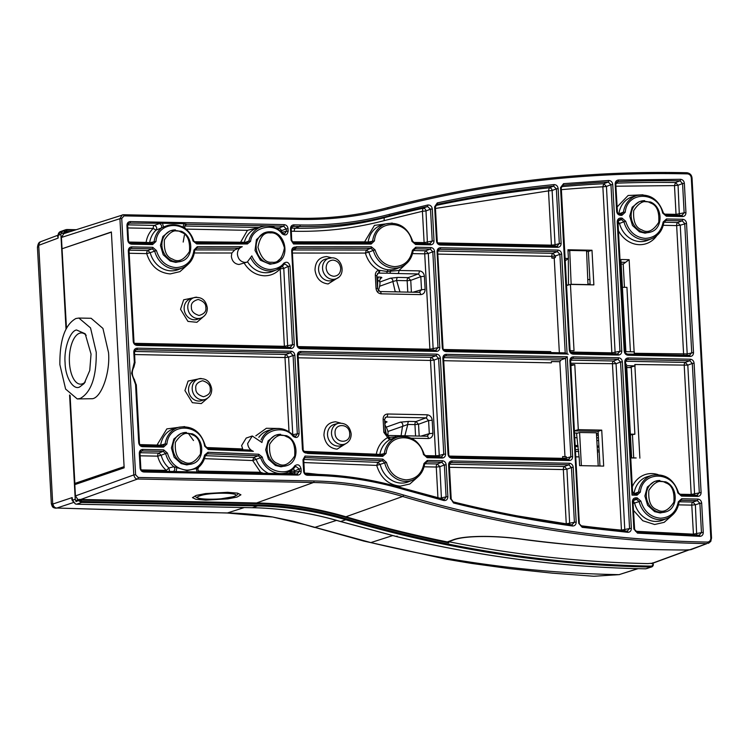 <?xml version="1.0" encoding="UTF-8"?>
<svg xmlns="http://www.w3.org/2000/svg" width="749" height="749" viewBox="0 0 749 749"><rect width="100%" height="100%" fill="white"/><g stroke="black" fill="none" stroke-linecap="round" stroke-linejoin="round"><path stroke-width="1.12" d="M566.544 284.966L568.36 285.013M599.116 450.196L597.356 450.149M578.556 449.625L575.457 449.54M599.209 451.909L597.449 451.881M578.762 451.507L575.56 451.441M622.4 287.27L626.932 287.354L630.415 351.768M574.811 437.603L576.917 437.753M626.744 367.516L631.276 367.6L634.88 434.223L630.358 434.139M598.208 433.493L596.457 433.456M577.769 433.091L574.558 433.025M630.396 434.916L634.88 434.223M596.541 435.047L598.292 434.991M590.109 284.021A7.144 1.03 176.9 0 0 588.368 284.096M589.866 279.527L588.124 279.592M596.55 435.206L598.301 435.122M596.691 437.865L598.442 437.791M598.582 440.478L596.841 440.59M447.293 541.93L453.22 539.795C464.792 535.357 495.538 535.498 520.424 538.934C575.466 546.302 630.527 549.972 685.616 549.963L690.859 549.682L706.906 543.605A1367.711 1203.718 -108.8 0 1 703.451 543.549A1367.711 1203.718 -108.8 0 1 402.672 496.475L345.916 516.773M687.488 173.88C689.689 174.161 690.952 175.519 691.299 177.944L710.81 538.147C710.735 540.563 709.603 541.873 707.431 542.07L703.976 542.014C603.029 539.935 502.869 524.263 403.496 494.986C373.901 486.26 344.063 481.588 313.981 480.97L138.162 477.459L135.606 474.754L121.731 218.502L123.997 215.89L299.815 219.401C329.888 219.981 359.286 216.489 388.01 208.934C485.53 183.262 585.362 171.577 687.488 173.88A1.348 0.609 -88.7 0 0 686.917 172.738A1.348 0.609 -88.7 0 0 686.814 172.747A1367.711 1203.718 -108.8 0 0 387.074 207.829M599.968 466.028L598.095 431.358L574.446 430.89M579.061 456.918L576.552 433.502L579.586 432.473L581.383 465.653M631.641 457.873L636.173 457.957L631.641 457.808M625.892 351.749L620.902 259.51L629.132 259.678L625.574 262.319L621.043 262.234M590.156 284.807L588.349 251.477L586.598 251.439M568.51 284.976L568.313 258.536M575.85 456.768L579.155 456.918L575.85 456.853M565.102 258.396L568.407 258.461L565.233 260.821M570.129 350.635L574.034 350.719L570.438 284.414L566.572 285.528M621.146 264.051L623.205 264.088L625.574 262.319M636.173 457.957L631.65 457.967L626.651 365.727M579.155 456.918L579.632 465.625L603.675 466.103L601.728 430.123L598.095 431.358M598.217 465.99L596.419 432.8L579.586 432.473M574.436 430.769L578.303 429.654L574.792 364.688L570.916 365.681M570.438 284.414L593.863 284.882L591.991 250.241L588.349 251.477M568.407 258.461L567.939 249.763L591.991 250.241M568.004 251.037L569.727 250.447L571.159 284.433M587.993 284.77L586.561 250.784L569.727 250.447M574.792 364.688L570.86 364.613M601.728 430.123L578.303 429.654M626.07 351.684L634.309 351.852L634.206 353.294L687.198 353.921L686.927 355.269M634.131 351.843L629.132 259.678M618.065 223.857L619.498 223.436A23.079 20.307 71.2 0 0 640.526 241.618A23.079 20.307 71.2 0 0 647.651 240.317L651.855 238.622A22.826 20.092 -108.8 0 1 644.805 239.905A22.826 20.092 -108.8 0 1 623.954 221.751L619.498 223.436L618 221.554M623.205 264.088L624.46 287.307M632.456 434.963L633.691 457.845M639.88 458.135L634.89 365.896L629.338 367.562M634.89 365.896L626.829 365.671M571.562 284.292L588.396 284.629M621.483 530.638L621.455 530.114A1357.778 1194.983 -108.8 0 1 580.662 525.723M570.785 363.237L616.053 363.714L624.844 530.947M615.172 353.837L606.447 186.445L602.861 186.801L603.75 183.73L608.254 182.016L610.95 184.722L612.738 184.544C612.354 181.998 611.006 180.64 608.694 180.481A1.348 0.618 87.2 0 1 608.254 182.016A1360.727 1197.576 -108.8 0 0 563.164 185.2A1.348 0.627 -95.2 0 0 563.566 183.664L560.533 187.578L561.151 187.802M663.268 225.318L676.647 225.589A2.696 1.217 91.1 0 1 677.686 222.519L680.232 225.234L686.524 223.352C686.178 220.927 684.904 219.569 682.704 219.288A1.348 0.609 91.1 0 1 682.18 220.824L684.726 223.53L691.73 352.713L689.464 355.335A1.348 0.609 91.1 0 1 689.548 355.326A1.348 0.609 91.1 0 1 690.129 356.468C692.31 356.271 693.434 354.96 693.518 352.536L687.198 353.921L680.232 225.234L676.647 225.589L683.612 354.277A2.696 1.217 91.1 0 0 683.743 355.204M663.137 222.041L663.736 222.547L665.964 220.496A1.348 0.609 -88.9 0 0 666.488 218.961L663.137 222.041C660.983 232.405 655.047 237.845 645.329 238.379C635.526 237.461 628.982 231.769 625.705 221.292L622.016 218.081L620.621 218.053C618.449 218.24 617.316 219.551 617.232 221.976L624.226 351.159C624.572 353.594 625.846 354.942 628.055 355.223A1.348 0.609 -88.9 0 0 627.475 354.08A1.348 0.609 -88.9 0 0 627.39 354.099M635.068 365.84L634.815 364.51L687.807 365.147L694.641 495.22M711.41 538.381L708.404 543.362L710.81 541.368L711.41 538.381M562.05 185.658L563.164 185.2L561.273 187.709L570.073 350.195L569.334 350.064C569.68 352.498 570.953 353.846 573.154 354.127A1.348 0.609 -88.9 0 0 572.582 352.985A1.348 0.609 -88.9 0 0 572.498 353.004M634.01 493.788L638.588 492.009L636.332 494.068A1.348 0.609 91.1 0 1 636.435 494.059A1.348 0.609 91.1 0 1 637.015 495.201L640.367 492.112C642.268 470.391 673.557 471.018 677.808 492.861L681.506 496.081A1.348 0.609 -88.9 0 0 680.925 494.939A1.348 0.609 -88.9 0 0 680.822 494.958L697.029 495.286A1.348 0.609 91.1 0 1 697.122 495.267A1.348 0.609 91.1 0 1 697.703 496.409C699.884 496.213 701.017 494.911 701.101 492.486L694.098 363.265C693.752 360.831 692.479 359.483 690.278 359.202A1.348 0.609 91.1 0 1 689.763 360.728L692.31 363.443L694.098 363.265M579.323 523.495L570.654 360.924L571.927 358.556L572.788 358.397A1.348 0.609 -88.9 0 0 573.303 356.861C571.131 357.058 569.998 358.368 569.914 360.784L570.523 361.018M627.334 531.191L627.259 531.172A1.348 0.599 95.1 0 1 627.746 532.305C630.049 532.239 631.257 530.929 631.36 528.391L629.572 528.569L627.156 531.181A1.348 0.599 95.1 0 1 627.259 531.172L581.748 526.182L578.715 523.27L582.179 527.315A1.348 0.59 -82.6 0 0 581.748 526.182A1.348 0.59 -82.6 0 0 581.636 526.191M571.262 359.043L572.788 358.397L618 359.295L620.546 362.01L622.344 361.833C621.998 359.398 620.724 358.05 618.515 357.769A1.348 0.609 91.1 0 1 618 359.295L613.497 360.999A2.696 1.217 -88.9 0 0 612.467 364.07L621.455 530.114L629.572 528.569L620.546 362.01L616.053 363.714L613.497 360.999L570.71 360.147M569.942 350.289L570.073 350.195C569.811 351.328 570.644 352.255 572.582 352.985L617.794 353.893A1.348 0.609 91.1 0 1 618.374 355.035C620.546 354.839 621.679 353.528 621.764 351.112L619.966 351.281L617.71 353.903A1.348 0.609 91.1 0 1 617.794 353.893L617.859 353.903M624.844 351.384L624.966 351.29C624.722 352.442 625.555 353.378 627.475 354.08L689.614 355.335M663.736 222.547A22.826 20.092 -108.8 0 1 651.855 238.622C658.53 235.663 662.537 230.271 663.867 222.434L665.964 220.496L682.18 220.824L677.686 222.519L663.895 222.247M618.168 220.88L621.492 219.607L623.954 221.751L625.705 221.292M617.85 222.2L617.232 221.976M618.58 220.225L620.106 219.579L619.245 219.747L617.972 222.107L624.966 351.29L624.226 351.159M625.612 361.243L685.26 362.432L687.807 365.147L692.31 363.443L699.304 492.664L697.029 495.286M678.379 492.805L680.925 494.939L697.207 495.276M632.559 492.121A2.696 2.416 73.4 0 0 634.965 494.04L632.568 491.681L625.546 362.02L626.819 359.651L627.681 359.492A1.348 0.609 -88.9 0 0 628.196 357.956C626.024 358.153 624.891 359.464 624.806 361.879L625.424 362.104M636.332 494.068L632.025 495.098L632.568 491.681M635.002 494.031L636.51 494.068M78.149 483.479L74.863 483.414L70.097 395.5M66.455 328.137L62.045 248.762L111.395 232.153M618.833 213.858L623.44 212.164L625.218 212.267C627.138 190.574 658.371 191.201 662.64 213.016L666.338 216.227L682.554 216.555A1.348 0.609 -88.9 0 0 681.974 215.412A1.348 0.609 -88.9 0 0 681.89 215.422L665.842 215.103M453.136 501.896A1.348 0.562 104 0 1 453.267 501.886A1.348 0.562 104 0 1 453.548 502.991C492.982 512.793 532.605 520.461 572.405 525.995A1.348 0.59 -82.1 0 0 571.983 524.871A1.348 0.59 -82.1 0 0 571.871 524.88A1360.727 1197.576 -108.8 0 1 453.379 501.952M553.951 184.591C514.638 188.551 475.746 194.656 437.294 202.904L434.635 206.761L436.489 240.925C436.836 243.359 438.109 244.717 440.309 244.998L557.733 247.339C559.915 247.142 561.038 245.841 561.123 243.416L558.155 188.645C557.743 186.014 556.338 184.657 553.951 184.591A1.348 0.627 -95.8 0 1 553.558 186.117L556.348 188.832L558.155 188.645M166.905 444.045C168.89 421.64 201.444 423.4 204.617 446.086L208.306 449.54L253.349 451.31C249.979 449.971 248.088 447.378 247.666 443.502L252.282 435.993L261.935 442.5C264.238 429.327 285.135 425.011 293.074 436.311C296.361 438.483 298.374 437.594 299.113 433.652L294.872 355.298C294.526 352.873 293.252 351.515 291.052 351.234L137.189 348.163C135.017 348.36 133.884 349.661 133.799 352.086L134.352 362.17L131.59 373.292L135.56 384.555L138.705 442.631C139.052 445.065 140.325 446.413 142.525 446.694L163.554 447.116L166.905 444.045L165.126 443.932L162.889 445.983A1.348 0.609 91.1 0 1 162.973 445.973A1.348 0.609 91.1 0 1 163.554 447.116M283.702 263.32C281.062 266.916 276.596 268.975 270.305 269.49C261.616 269.284 254.454 262.712 251.833 255.868L247.245 262.094L245.073 262.431C240.663 261.869 238.116 259.154 237.424 254.295C237.424 250.438 239.034 247.9 242.264 246.702L197.315 246.674L194 249.997C192.278 261.092 186.286 266.962 176.043 267.608C166.241 266.7 159.706 260.998 156.429 250.531L152.73 247.31L131.712 246.898C129.53 247.086 128.397 248.396 128.322 250.821L133.219 341.366C133.565 343.791 134.839 345.149 137.048 345.429L290.902 348.5C293.084 348.304 294.207 347.002 294.291 344.577L290.05 266.223C288.88 262.244 286.764 261.27 283.702 263.32A1.348 0.562 -140.1 0 1 284.133 264.388L284.798 263.873L288.262 266.401L290.05 266.223M242.264 246.702L234.727 249.941L231.853 253.003L231.366 256.355C232.05 261.223 234.606 263.929 239.006 264.491L247.245 262.094M292.644 249.838L295.78 248.593L296.276 246.739L371.345 246.777A1.348 0.618 -90 0 1 370.849 248.312L373.339 250.409L375.08 249.932L371.345 246.777M412.418 250.316L413.017 250.821L415.255 248.771A1.348 0.609 -88.9 0 0 415.77 247.236L412.418 250.316C410.265 260.68 404.329 266.12 394.611 266.644C384.958 265.773 378.451 260.203 375.08 249.932M393.525 438.174L390.079 439.569A23.079 20.307 71.2 0 0 379.846 454.474L386.1 453.379C388.347 431.958 419.243 432.866 423.475 454.484L427.164 457.705L442.182 458.004C444.354 457.808 445.486 456.497 445.571 454.081L440.375 358.2C440.028 355.775 438.755 354.417 436.555 354.137A1.348 0.609 91.1 0 1 436.03 355.672L438.586 358.378L440.375 358.2M424.037 454.428L424.177 454.362C419.44 440.777 410.714 434.963 397.991 436.929A22.826 20.092 71.2 0 0 384.321 453.248L382.056 455.252A1.348 0.609 92.2 0 1 382.14 455.242A1.348 0.609 92.2 0 1 382.692 456.384L307.474 453.435L306.79 451.975L305.704 451.928M412.493 241.225L412.624 241.169C407.896 227.574 399.17 221.77 386.447 223.736L382.084 224.953A23.079 20.307 71.2 0 0 368.18 242.049L374.453 240.906C376.035 218.951 407.615 219.279 411.922 241.29L415.62 244.502L430.628 244.801C432.81 244.614 433.943 243.303 434.017 240.878L432.295 208.999C431.798 206.162 430.263 204.823 427.707 205.011A1.348 0.637 77.4 0 1 427.445 206.518L430.506 209.177L432.295 208.999M427.707 205.011L389.237 214.392C360.213 222.032 330.506 225.552 300.115 224.962L293.88 224.84C291.698 225.037 290.565 226.338 290.49 228.763L291.108 240.26L293.542 243.996L371.158 244.043L374.453 240.906M258.77 454.25A1.348 0.609 -87.8 0 1 258.236 455.785L253.799 457.48L205.189 455.673L207.436 453.791L258.236 455.785L260.577 457.658A22.826 20.092 71.2 0 0 280.753 473.565A22.826 20.092 71.2 0 0 287.803 472.282A22.826 20.092 71.2 0 0 294.994 467.002A1.348 0.562 -140.1 0 0 295.106 466.927A1.348 0.562 -140.1 0 0 294.675 465.85C287.813 477.216 265.23 471.28 262.29 457.068L258.77 454.25L207.979 452.256L204.599 455.092C202.08 464.708 196.219 469.735 187.016 470.147C177.213 469.23 170.669 463.537 167.392 453.07L163.703 449.849L142.675 449.428C140.503 449.625 139.37 450.935 139.286 453.36L140.082 467.947C140.419 470.381 141.701 471.739 143.902 472.01L297.756 475.081A1.348 0.609 -88.9 0 0 297.184 473.939A1.348 0.609 -88.9 0 0 297.1 473.958L200.367 472.01L297.241 473.948M149.435 243.388L149.669 242.629L155.942 241.506C157.796 220.515 187.709 220.075 193.008 240.963L196.697 243.94L247.385 243.968L250.597 241.29C252.029 227.359 273.919 221.938 282.101 233.772L282.326 233.07A22.826 20.092 71.2 0 0 262.141 226.573A22.826 20.092 71.2 0 0 248.846 241.056L246.702 242.845A1.348 0.618 90 0 1 246.777 242.826A1.348 0.618 90 0 1 247.385 243.968M306.781 474.145A1.348 0.609 91.1 0 1 306.856 474.136A1.348 0.609 91.1 0 1 307.436 475.278L313.681 475.4C344.072 476.027 374.228 480.746 404.142 489.565L443.717 500.501A1.348 0.552 -75.5 0 0 443.445 499.405A1.348 0.552 -75.5 0 0 443.305 499.405A1360.727 1197.576 -108.8 0 1 404.039 488.554M305.03 456.066L304.768 457.602L382.262 460.654L384.696 462.835A22.826 20.092 71.2 0 0 405.64 481.382A22.826 20.092 71.2 0 0 412.68 480.09C419.356 477.132 423.363 471.739 424.692 463.912L426.799 461.964L424.561 464.015L423.962 463.509C421.818 473.874 415.882 479.323 406.155 479.847C396.202 478.892 389.63 473.078 386.447 462.405L382.805 459.118L305.03 456.066L302.989 459.717L303.617 471.215C303.963 473.64 305.236 474.997 307.436 475.278M633.439 500.426L636.622 499.405L639.103 501.549A22.826 20.092 71.2 0 0 659.963 519.731A22.826 20.092 71.2 0 0 667.003 518.448C673.697 515.481 677.695 510.069 679.025 502.233L681.113 500.285A1.348 0.609 -88.9 0 0 681.646 498.75L678.294 501.83C676.15 512.213 670.215 517.671 660.478 518.196C650.666 517.278 644.121 511.576 640.854 501.09L637.156 497.86L635.779 497.832C633.598 498.029 632.474 499.34 632.39 501.764L633.869 529.075L637.493 533.129L699.856 536.359C702.047 536.172 703.18 534.861 703.264 532.436L701.673 503.141C701.326 500.716 700.053 499.358 697.853 499.077A1.348 0.609 91.1 0 1 697.319 500.613L699.884 503.319L701.673 503.141M275.801 263.105C291.174 258.864 285.8 231.123 269.827 231.778L263.938 232.948L256.43 239.624L255.025 250.447L260.427 260.231L270.024 264.266L275.801 263.105A16.178 14.24 -108.8 0 1 271.456 263.77A16.178 14.24 -108.8 0 1 256.467 249.96A16.178 14.24 -108.8 0 1 265.38 232.462A16.178 14.24 -108.8 0 1 269.724 231.797M275.08 263.33L281.437 257.74M286.773 465.644C299.291 462.17 298.926 440.655 286.464 435.656L276.353 435L274.911 435.487L268.123 440.88L265.67 449.849L268.423 459.165L275.398 465.466L280.987 466.796L286.773 465.644A16.178 14.24 -108.8 0 1 282.429 466.309A16.178 14.24 -108.8 0 1 276.83 464.979A16.178 14.24 -108.8 0 1 267.112 449.363A16.178 14.24 -108.8 0 1 276.353 435A16.178 14.24 -108.8 0 1 280.697 434.326M192.512 463.762C205.029 460.289 204.674 438.774 192.203 433.783L182.091 433.119L180.649 433.605L173.871 438.998L171.409 447.968L174.161 457.283L181.136 463.584L186.726 464.914L192.512 463.762A16.178 14.24 -108.8 0 1 188.168 464.427A16.178 14.24 -108.8 0 1 182.578 463.097A16.178 14.24 -108.8 0 1 172.85 447.481A16.178 14.24 -108.8 0 1 182.091 433.119A16.178 14.24 -108.8 0 1 186.435 432.445M181.548 261.223C194.057 257.75 193.701 236.235 181.239 231.244L171.118 230.58L169.686 231.067L162.898 236.459L160.445 245.429L163.198 254.744L170.163 261.055L175.762 262.384L181.548 261.223A16.178 14.24 -108.8 0 1 177.195 261.888A16.178 14.24 -108.8 0 1 171.605 260.558A16.178 14.24 -108.8 0 1 161.878 244.942A16.178 14.24 -108.8 0 1 171.118 230.58A16.178 14.24 -108.8 0 1 175.463 229.915M665.983 511.801C678.5 508.337 678.135 486.822 665.674 481.822L655.553 481.167L654.12 481.654L647.333 487.047L644.88 496.016L647.632 505.332L654.607 511.633L660.197 512.962L665.983 511.801A16.178 14.24 -108.8 0 1 661.639 512.475A16.178 14.24 -108.8 0 1 656.04 511.146A16.178 14.24 -108.8 0 1 646.312 495.529A16.178 14.24 -108.8 0 1 655.553 481.167A16.178 14.24 -108.8 0 1 659.906 480.493M650.825 231.984C663.342 228.511 662.987 207.005 650.516 202.005L640.404 201.341L638.963 201.837L632.184 207.22L629.722 216.189L632.474 225.505L639.449 231.816L645.039 233.145L650.825 231.984A16.178 14.24 -108.8 0 1 646.481 232.658A16.178 14.24 -108.8 0 1 640.891 231.329A16.178 14.24 -108.8 0 1 631.164 215.703A16.178 14.24 -108.8 0 1 640.404 201.341A16.178 14.24 -108.8 0 1 644.749 200.676M284.03 264.463A1.348 0.562 -140.1 0 0 284.133 264.388L276.83 269.743A22.826 20.092 71.2 0 0 284.03 264.463M128.931 251.046L130.326 248.593L131.187 248.425L152.216 248.846L154.678 250.99A22.826 20.092 71.2 0 0 175.528 269.144A22.826 20.092 71.2 0 0 182.569 267.861C189.694 264.65 193.748 258.798 194.731 250.316L196.818 248.209L194.609 250.419L194 249.997M139.904 453.585L141.299 451.132L142.16 450.964L163.179 451.385L165.641 453.529L161.185 455.214A23.079 20.307 71.2 0 0 168.909 467.975L173.796 466.73L186.997 470.615L196.65 468.481L198.663 467.264C202.09 464.24 204.308 460.345 205.32 455.561L204.599 455.092M279.742 268.245L280.192 268.807C275.988 273.46 270.754 275.791 264.472 275.801C255.746 275.304 248.846 270.866 243.781 262.487M406.117 263.882L398.908 270.473L387.242 271.484A2.696 1.189 95.8 0 1 388.282 269.799L391.334 269.855A23.079 20.307 71.2 0 0 396.933 268.591L401.136 266.897C407.812 263.938 411.819 258.545 413.148 250.709L415.255 248.771L430.263 249.071A1.348 0.609 -88.9 0 0 430.778 247.535L415.77 247.236M227.602 492.299L205.582 493.563L196.35 495.37L192.465 497.626L195.835 499.283L205.797 500.135L227.818 498.871L237.049 497.064L240.935 494.808L237.564 493.151L227.602 492.299M184.404 235.205L183.177 242.067M665.674 215.103A1.348 0.609 91.1 0 1 665.758 215.085A1.348 0.609 91.1 0 1 666.338 216.227M663.211 212.95L662.64 213.016M682.039 215.422L665.758 215.085L663.342 212.894C658.614 199.3 649.889 193.495 637.165 195.461A22.826 20.092 71.2 0 0 623.44 212.164L621.202 214.214A1.348 0.609 91.1 0 1 621.286 214.205A1.348 0.609 91.1 0 1 621.867 215.347L625.218 212.267M619.816 214.186A1.348 0.609 91.1 0 1 619.9 214.177L621.352 214.214M617.27 211.471L617.391 211.377C617.148 212.538 617.981 213.465 619.9 214.177A1.348 0.609 91.1 0 1 620.481 215.319L621.867 215.347M615.79 184.198L617.391 211.377L616.652 211.246C616.998 213.68 618.271 215.038 620.481 215.319M616.614 182.129L617.916 181.576L615.921 184.104L615.172 183.973L616.652 211.246M616.006 183.196A1360.474 1197.351 71.2 0 1 675.504 182.541L674.484 185.602L678.06 185.256L675.504 182.541L680.008 180.837L682.564 183.552L684.361 183.374C684.006 180.93 682.732 179.573 680.523 179.301A1.348 0.609 -89.1 0 1 680.008 180.837A1360.727 1197.576 -108.8 0 0 617.916 181.576A1.348 0.618 -92.3 0 0 618.374 180.05C616.296 180.34 615.238 181.651 615.172 183.973M679.352 215.356L678.06 185.256L682.564 183.552L684.146 212.81L685.944 212.632L684.361 183.374M663.96 214.13L676.038 214.364L684.146 212.81L681.89 215.422M622.016 218.081A1.348 0.609 -88.9 0 1 621.492 219.607L620.106 219.579A1.348 0.609 -88.9 0 0 620.621 218.053M451.076 499.246L453.548 502.991M449.231 465.073L448.614 464.848L450.467 499.021M572.067 524.899L571.983 524.871C532.221 519.338 492.655 511.67 453.267 501.886L451.207 499.152L449.353 464.989L450.626 462.62L451.488 462.461A1.348 0.609 -88.9 0 0 452.003 460.925C449.831 461.122 448.698 462.433 448.614 464.848M449.962 463.107L451.488 462.461L568.884 464.801A1.348 0.609 -88.9 0 0 569.399 463.266L452.003 460.925M449.419 464.211L564.381 466.505A2.696 1.217 -88.9 0 0 563.342 469.567L566.927 469.22L564.381 466.505L568.884 464.801L571.431 467.516L573.219 467.339C572.873 464.904 571.599 463.547 569.399 463.266M569.708 524.543L566.927 469.22L571.431 467.516L574.399 522.278L576.187 522.1L573.219 467.339M517.035 515.846L566.281 523.813L574.399 522.278L571.871 524.88M451.198 457.059A1.348 0.609 91.1 0 1 451.282 457.049A1.348 0.609 91.1 0 1 451.853 458.191L569.249 460.532A1.348 0.609 -88.9 0 0 568.669 459.39A1.348 0.609 -88.9 0 0 568.585 459.409L451.357 457.068M448.651 454.353L448.033 454.128C448.379 456.553 449.653 457.911 451.853 458.191M443.455 358.481L442.846 358.256L448.033 454.128M568.734 459.399L451.282 457.049C449.363 456.347 448.529 455.411 448.773 454.259L443.586 358.387L444.85 356.028L445.711 355.859A1.348 0.609 -88.9 0 0 446.235 354.333C444.054 354.52 442.921 355.831 442.846 358.256M444.185 356.505L445.711 355.859L565.514 358.256L567.236 356.739L446.235 354.333M564.98 456.637L562.639 456.59L566.253 456.693L564.98 456.637L559.84 361.73L561.01 359.951L565.514 358.256L570.85 456.787L572.639 456.609L567.236 356.739M566.047 459.343L566.319 457.995L570.85 456.787L568.585 459.409M445.421 350.466A1.348 0.609 91.1 0 1 445.505 350.457A1.348 0.609 91.1 0 1 446.086 351.599L567.087 354.005L565.223 352.854L445.589 350.466M442.874 347.751L443.005 347.658C442.734 348.791 443.577 349.727 445.505 350.457L565.223 352.854M437.678 251.879L443.005 347.658L442.266 347.527C442.603 349.961 443.876 351.318 446.086 351.599M438.408 249.913L439.944 249.267L439.083 249.426L437.809 251.786L437.07 251.655L442.266 347.527M437.865 251.018L552.837 253.312A2.696 1.217 -88.9 0 0 551.798 256.373L555.384 256.018L552.837 253.312L557.331 251.608L559.887 254.314L561.675 254.145C561.329 251.711 560.055 250.353 557.855 250.072A1.348 0.609 -88.9 0 1 557.331 251.608L439.944 249.267A1.348 0.609 -88.9 0 0 440.459 247.732C438.277 247.919 437.154 249.23 437.07 251.655M439.644 243.865A1.348 0.609 91.1 0 1 439.729 243.856A1.348 0.609 91.1 0 1 440.309 244.998M437.098 241.15L436.489 240.925M435.253 206.986L434.635 206.761M557.733 247.339A1.348 0.609 -88.9 0 0 557.153 246.196L439.729 243.856C437.8 243.125 436.967 242.189 437.229 241.066L435.375 206.893L437.023 204.411A1.348 0.637 -102.1 0 0 437.294 202.904M436.358 204.683L437.023 204.411A1360.727 1197.576 -108.8 0 1 553.558 186.117L549.279 187.83L548.502 190.883L552.116 190.518L556.348 188.832L559.316 243.594L561.123 243.416M554.784 246.149A2.696 2.387 74.3 0 0 555.056 244.792L559.316 243.594L557.069 246.206L439.813 243.865M253.349 451.31L250.325 450.065L207.745 448.398A1.348 0.609 92.2 0 1 208.306 449.54M252.282 435.993L246.215 438.053L241.609 445.571L242.985 449.784M207.66 448.408A1.348 0.609 92.2 0 1 207.745 448.398L205.338 446.029L204.617 446.086M205.207 446.104L205.338 446.029C201.022 431.593 192.203 425.329 178.852 427.23A22.826 20.092 71.2 0 0 165.126 443.932L160.642 445.168L140.147 444.597M141.87 445.571A1.348 0.609 91.1 0 1 141.954 445.552L163.039 445.983M139.314 442.856L139.445 442.762C139.183 443.895 140.016 444.822 141.954 445.552A1.348 0.609 91.1 0 1 142.525 446.694M135.56 384.555L136.299 384.686L139.445 442.762L138.705 442.631M134.417 352.311L133.799 352.086M134.96 362.394L134.539 352.217L135.812 349.858L136.674 349.699A1.348 0.609 -88.9 0 0 137.189 348.163M135.148 350.345L136.674 349.699L290.537 352.77A1.348 0.609 -88.9 0 0 291.052 351.234M134.67 354.539L284.994 357.535L288.58 357.179L286.034 354.464L290.537 352.77L293.084 355.475L294.872 355.298M292.775 434.888L288.58 357.179L293.084 355.475L297.325 433.83L299.113 433.652M261.026 439.972A22.826 20.092 71.2 0 1 273.113 429.111A22.826 20.092 71.2 0 1 293.299 435.6L293.074 436.311M292.625 434.729L297.325 433.83L295.527 436.405L293.458 435.768M284.18 264.294L284.798 263.873M287.7 347.302L283.777 268.451L288.262 266.401L292.503 344.755L294.291 344.577M282.439 266.167L283.777 268.451L280.192 268.807L284.386 346.31L292.503 344.755L290.238 347.367A1.348 0.609 91.1 0 1 290.322 347.358A1.348 0.609 91.1 0 1 290.902 348.5M136.384 344.297A1.348 0.609 91.1 0 1 136.468 344.287L290.387 347.367M133.837 341.591L133.959 341.497C133.697 342.63 134.53 343.557 136.468 344.287A1.348 0.609 91.1 0 1 137.048 345.429M128.322 250.821L129.062 250.952L133.959 341.497L133.219 341.366M129.661 249.071L131.187 248.425A1.348 0.609 -88.9 0 0 131.712 246.898M129.184 253.265L146.72 253.621L150.212 252.675L147.759 250.55L152.216 248.846A1.348 0.609 -88.9 0 0 152.73 247.31M182.569 267.861L178.374 269.556A23.079 20.307 71.2 0 1 171.249 270.848A23.079 20.307 71.2 0 1 150.212 252.675L156.429 250.531M195.367 248.818L196.818 248.209A1.348 0.618 -90 0 0 197.315 246.674M413.176 250.522L425.76 250.775A2.696 1.217 -88.9 0 0 424.72 253.836L428.306 253.48L425.76 250.775L430.263 249.071L432.81 251.786L434.598 251.608C434.261 249.174 432.988 247.816 430.778 247.535M433.203 350.204L428.306 253.48L432.81 251.786L438.006 347.658L439.794 347.48L434.598 251.608M298.205 346.59L429.889 349.221L438.006 347.658L435.74 350.27A1.348 0.609 91.1 0 1 435.824 350.26A1.348 0.609 91.1 0 1 436.405 351.403C438.586 351.206 439.71 349.905 439.794 347.48M299.918 347.564A1.348 0.609 91.1 0 1 300.003 347.555L435.89 350.27M297.372 344.849L297.503 344.755C297.241 345.888 298.074 346.815 300.003 347.555A1.348 0.609 91.1 0 1 300.583 348.697L436.405 351.403M292.297 251.205L297.503 344.755L296.763 344.624C297.11 347.059 298.383 348.416 300.583 348.697M296.295 247.058L295.012 247.058A1.348 0.618 -90 0 1 294.516 248.593L293.702 248.752L292.428 251.121L291.689 250.981L296.763 344.624M438.98 456.806L439.251 455.458L435.665 455.813L430.497 360.438L434.083 360.082L438.586 358.378L443.773 454.25L445.571 454.081M297.952 355.578L299.357 353.125L300.209 352.957L436.03 355.672L431.536 357.367L434.083 360.082L439.251 455.458L443.773 454.25L441.517 456.871A1.348 0.609 91.1 0 1 441.601 456.862A1.348 0.609 91.1 0 1 442.182 458.004M426.509 456.572A1.348 0.609 91.1 0 1 426.584 456.562L441.657 456.871M423.475 454.484L424.177 454.362L426.584 456.562A1.348 0.609 91.1 0 1 427.164 457.705M382.056 455.252L307.277 452.321L382.205 455.252M305.526 451.928A1.348 0.609 92.2 0 1 305.62 451.919L306.79 451.975M303.027 449.213L303.158 449.119C302.905 450.252 303.729 451.188 305.62 451.919A1.348 0.609 92.2 0 1 306.172 453.061L307.455 453.108M298.682 353.603L300.209 352.957A1.348 0.609 -88.9 0 0 300.733 351.431C298.551 351.618 297.428 352.929 297.344 355.354L298.083 355.485L303.158 449.119L302.409 448.988C302.746 451.385 304 452.742 306.172 453.061M427.436 243.612L426.003 210.937L430.506 209.177L432.229 241.056L434.017 240.878M413.242 242.404L424.121 242.62L432.229 241.056L429.973 243.668A1.348 0.609 91.1 0 1 430.048 243.659A1.348 0.609 91.1 0 1 430.628 244.801M414.955 243.369A1.348 0.609 91.1 0 1 415.04 243.359L430.113 243.668M411.922 241.29L412.624 241.169L415.04 243.359A1.348 0.609 91.1 0 1 415.62 244.502M386.447 223.736A22.826 20.092 71.2 0 0 372.665 240.822L370.474 242.919A1.348 0.618 90 0 1 370.549 242.901A1.348 0.618 90 0 1 371.158 244.043M370.474 242.919L293.29 242.873L370.605 242.91M293.542 243.996L291.848 240.392L291.108 240.26M291.717 240.485L291.23 228.894L290.49 228.763M291.099 228.988L292.494 226.535L293.355 226.376A1.348 0.609 -88.9 0 0 293.88 224.84M200.414 472.029L143.405 470.887M143.237 470.887A1.348 0.609 91.1 0 1 143.321 470.878L172.579 471.467M140.69 468.172L140.821 468.078C140.559 469.211 141.392 470.138 143.321 470.878A1.348 0.609 91.1 0 1 143.902 472.01M139.286 453.36L140.026 453.491L140.821 468.078L140.082 467.947M140.634 451.61L142.16 450.964A1.348 0.609 -88.9 0 0 142.675 449.428M169.583 471.393L168.909 467.975L166.315 470.409C162.084 466.608 159.209 461.852 157.693 456.15L161.185 455.214L158.722 453.089L163.179 451.385A1.348 0.609 -88.9 0 0 163.703 449.849M172.794 471.458L173.103 471.411A2.696 2.284 -103.6 0 1 173.103 471.421A2.696 2.284 -103.6 0 0 173.796 466.73A22.826 20.092 71.2 0 1 165.641 453.529L167.392 453.07M205.32 455.561L207.436 453.791A1.348 0.609 -87.8 0 0 207.979 452.256M295.153 466.833L295.771 466.412L299.226 468.94L301.023 468.762C299.853 464.783 297.737 463.809 294.675 465.85M294.563 473.892L294.741 470.99L299.226 468.94L299.357 471.336L301.145 471.158L301.023 468.762M287.157 473.743L299.357 471.336L297.1 473.958M196.013 242.807A1.348 0.618 90 0 1 196.088 242.798L246.842 242.835M127.555 225.73L128.959 223.277L129.82 223.108L162.627 223.277A2.696 0.59 -106 0 0 163.713 226.975C170.379 223.904 177.007 224.035 183.589 227.378L185.396 228.557C184.366 227.162 184.572 225.795 186.014 224.466L186.014 224.466A2.696 2.453 -115.4 0 1 186.997 224.251L283.674 226.179A1.348 0.609 -88.9 0 0 284.199 224.644L130.335 221.582C128.163 221.77 127.03 223.08 126.946 225.505L127.742 240.092C128.079 242.526 129.352 243.884 131.562 244.165L152.581 244.577L155.942 241.506M163.713 226.975L156.026 230.149C157.327 227.911 156.728 226.32 154.247 225.393L127.742 224.859M127.817 227.949L153.208 228.454L156.026 230.149A23.079 20.307 71.2 0 0 149.669 242.629L146.111 242.395C147.01 236.759 149.369 232.115 153.208 228.454A2.696 1.217 -88.9 0 1 154.247 225.393L159.162 223.698A2.696 2.266 -109 0 1 160.895 228.501A22.826 20.092 71.2 0 0 154.154 241.403L151.925 243.453A1.348 0.609 91.1 0 1 152 243.434A1.348 0.609 91.1 0 1 152.581 244.577M130.897 243.032A1.348 0.609 91.1 0 1 130.981 243.022L152.066 243.444M128.351 240.317L128.482 240.223C128.229 241.384 129.071 242.311 130.981 243.022A1.348 0.609 91.1 0 1 131.562 244.165M126.946 225.505L127.686 225.636L128.482 240.223L127.742 240.092M128.294 223.754L129.82 223.108A1.348 0.609 -88.9 0 0 130.335 221.582M162.627 223.277L184.273 223.708L186.997 224.251L185.228 225.084M281.811 232.349L286.352 231.291L286.23 228.894L281.727 230.598L279.18 227.883L283.674 226.179L286.23 228.894L288.019 228.717C287.672 226.282 286.399 224.925 284.199 224.644M194.188 241.758L244.371 242.283A23.079 20.307 71.2 0 1 257.787 227.799L262.141 226.573C269.752 224.775 276.54 226.938 282.495 233.07L284.554 233.875L286.352 231.291L288.15 231.113L288.019 228.717M284.554 233.875L282.485 233.229M304.225 471.439L303.617 471.215M303.607 459.942L302.989 459.717M417.661 477.085L409.843 483.985L400.322 486.148C388.516 484.978 380.651 478.068 376.719 465.41L377.805 462.348L382.262 460.654A1.348 0.609 -87.8 0 0 382.805 459.118M303.879 462.554L376.719 465.41L386.447 462.405M425.282 462.601L426.799 461.964A1.348 0.609 -88.9 0 0 427.314 460.438L423.962 463.509M426.799 461.964L441.807 462.264A1.348 0.609 -88.9 0 0 442.322 460.738L427.314 460.438M424.72 463.715L437.304 463.968A2.696 1.217 -88.9 0 0 436.274 467.039L439.86 466.683L437.304 463.968L441.807 462.264L444.354 464.979L446.151 464.801C445.805 462.367 444.532 461.019 442.322 460.738M441.451 498.89L439.86 466.683L444.354 464.979L446.086 496.859L447.874 496.681L446.151 464.801M439.326 498.328L446.086 496.859L444.391 499.405L443.539 499.452M696.682 535.151L695.372 504.779L699.884 503.319L701.467 532.614L703.264 532.436M635.526 531.284L693.359 534.168L701.467 532.614L699.201 535.226A1.348 0.609 91.3 0 1 699.285 535.217A1.348 0.609 91.3 0 1 699.856 536.359M636.893 532.005A1.348 0.599 94.6 0 1 636.996 531.987L699.351 535.226M634.478 529.3L636.996 531.987A1.348 0.599 94.6 0 1 637.493 533.129M632.999 501.989L634.609 529.206L633.869 529.075M632.39 501.764L633.13 501.896L634.487 499.499L635.246 499.377A1.348 0.609 -88.9 0 0 635.779 497.832M633.879 499.864L636.622 499.405A1.348 0.609 -88.9 0 0 637.156 497.86M678.294 501.83L679.025 502.233L681.113 500.285L697.319 500.613L692.853 502.055A2.696 1.217 -88.9 0 0 691.786 505.126L695.372 504.779L692.853 502.055L679.128 501.774M74.863 483.414L124.091 466.664M78.87 318.044L91.135 318.288L102.931 328.418L108.521 352.545C110.375 372.141 101.63 397.354 92.501 398.711L77.259 398.936L65.612 389.077L59.883 364.679C59.648 340.027 64.985 324.645 75.902 318.512L78.87 318.044L90.526 327.893L96.256 352.302C96.49 376.944 91.144 392.336 80.227 398.468L77.259 398.936M61.952 248.827L61.427 237.452L62.045 248.762L111.386 231.975L124.156 467.825L74.816 484.612L75.424 495.932L78.093 499.77M554.232 258.18L555.449 257.319L551.891 258.133L554.232 258.18L559.353 352.723M184.629 426.584L166.83 428.896L157.084 444.934A2.696 1.217 -88.9 0 0 157.215 445.861M278.9 428.465L266.372 428.278L255.812 435.824M129.118 250.175L147.759 250.55A2.696 1.217 -88.9 0 0 146.72 253.621C150.699 266.073 158.526 272.842 170.21 273.919L179.957 271.634L187.55 264.856M401.136 266.897A22.826 20.092 71.2 0 1 394.086 268.179A22.826 20.092 71.2 0 1 373.339 250.409L368.882 252.104A23.079 20.307 71.2 0 0 388.282 269.799M424.252 243.547A2.696 1.217 -88.9 0 1 424.121 242.62L422.417 211.293L426.003 210.937C425.694 209.13 424.674 208.241 422.951 208.278L427.445 206.518A1360.727 1197.576 -108.8 0 0 389.012 215.89A1.348 0.637 -104.8 0 0 389.237 214.392M197.727 472.179A2.696 1.873 75 0 1 196.65 468.481M176.764 468.078L176.081 471.748M262.29 457.068L256.13 459.343A23.079 20.307 71.2 0 0 268.498 473.368M290.706 470.784L291.164 471.346L294.741 470.99L293.411 468.705M244.165 242.826L248.846 241.056L250.597 241.29M183.589 227.378A2.696 1.685 112.7 0 1 184.273 223.708M640.854 501.09L634.59 503.01A23.079 20.307 71.2 0 0 655.684 521.435A23.079 20.307 71.2 0 0 662.809 520.134L667.003 518.448M633.214 503.403L634.59 503.01L633.186 501.128M671.984 515.434L664.166 522.343L654.645 524.497L642.782 520.742L633.598 510.528M200.432 495.669C211.827 491.737 246.393 492.879 232.976 496.756C221.545 500.697 187.016 499.546 200.432 495.669M238.004 493.413L238.004 493.413C238.107 494.424 236.656 495.51 233.632 496.671L220.908 498.815L213.502 499.274C201.266 499.471 198.532 498.338 198.279 498.225C196.163 497.345 195.143 496.559 195.208 495.875M617.148 206.911L628.13 195.48L642.951 194.806M676.169 215.3A2.696 1.217 -88.9 0 1 676.038 214.364L674.484 185.602L616.034 186.22M449.484 467.301L563.342 469.567L566.272 524.057M559.999 361.683L551.442 361.514L551.358 362.844L443.708 360.7M551.433 361.561L559.84 361.73M443.708 349.493L550.749 351.627L550.974 352.863M437.931 242.891L551.442 245.157L548.502 190.883L435.459 208.447M160.398 445.927L160.642 445.168A23.079 20.307 71.2 0 1 174.489 428.456L178.852 427.23M296.08 248.265L370.849 248.312L366.392 250.026L365.4 253.087L368.882 252.104L366.392 250.026L292.597 249.979M292.531 253.04L365.4 253.087C367.665 260.792 372.084 266.504 378.666 270.23C376.438 270.998 375.324 272.692 375.324 275.323L376.803 275.585L378.208 273.226A2.696 1.283 -104.9 0 0 378.666 270.23L387.242 271.484A2.696 1.114 90.7 0 1 386.372 273.179L389.433 273.245A2.696 1.32 91.6 0 0 390.482 271.55A2.696 1.245 86.4 0 1 391.334 269.855M391.09 439.064A2.696 1.404 65.5 0 1 388.89 437.36L399.339 436.695M304.272 451.375L376.288 454.203L379.846 454.474L379.631 455.149M376.391 455.018L376.288 454.203C377.73 446.573 381.541 441.021 387.729 437.547A2.696 1.264 -117.9 0 0 390.079 439.569M291.829 227.022L293.355 226.376L299.6 226.498L295.321 228.202A412.942 363.434 71.2 0 0 384.789 217.585A2.696 1.283 -104.8 0 0 384.34 220.581L422.417 211.293L422.951 208.278A1360.474 1197.351 71.2 0 0 384.789 217.585L389.012 215.89A412.69 363.209 71.2 0 1 299.6 226.498A1.348 0.609 -88.9 0 0 300.115 224.962M292.279 241.824L364.613 241.861L368.18 242.049L367.909 242.901M364.791 242.901L364.613 241.861L374.453 225.374L392.233 223.08M384.34 220.581C355.007 228.305 324.991 231.872 294.291 231.272L291.352 231.216M198.466 471.046L260.577 472.291L263.358 473.265M200.217 472.01A2.696 2.472 -108.6 0 1 198.532 467.367M198.485 467.432L198.12 467.947M253.799 457.48L252.713 460.551L256.13 459.343L253.799 457.48M291.38 473.827A2.696 1.217 -88.9 0 1 291.249 472.9L291.164 471.346L289.685 472.872M260.577 472.291L252.713 460.551L204.458 458.65M241.047 242.826L240.869 241.787L247.47 230.336L259.088 227.481M185.237 228.436A2.696 2.453 -115.4 0 1 186.014 224.466M307.521 474.145A2.696 1.217 91.1 0 1 307.39 473.218L366.177 479.538M678.491 504.863L691.786 505.126L693.48 535.067M65.097 362.9C63.768 348.922 70.013 330.936 76.52 329.972L85.18 333.754L91.041 354.071L89.749 370.502L84.188 383.488L79.609 387.008C73.233 390.426 65.303 377.262 65.097 362.9M86.219 335.327A25.625 11.591 -88.9 0 0 81.463 332.931A25.625 11.591 -88.9 0 0 79.581 333.23A25.625 11.591 -88.9 0 0 69.367 360.4A25.625 11.591 -88.9 0 0 80.443 384.162A25.625 11.591 -88.9 0 0 82.324 383.863A25.625 11.591 -88.9 0 0 85.292 381.953M331.676 257.815L326.63 256.551C319.158 257.216 315.292 261.701 315.011 270.005C316.19 278.338 320.563 282.991 328.109 283.946L338.37 277.476M389.433 273.245L397.859 273.544A2.696 1.217 -88.9 0 0 398.908 270.473L419.3 270.876A2.696 1.217 -88.9 0 1 418.26 273.947L420.807 276.662L424.402 276.306C423.943 273.057 422.239 271.25 419.3 270.876M379.743 270.398A2.696 1.095 90.6 0 1 378.816 273.151L386.372 273.179M345.289 443.895L341.675 445.43A11.169 9.831 71.2 0 1 338.089 446.114A11.169 9.831 71.2 0 1 327.678 436.227A11.169 9.831 71.2 0 1 334.503 424.327L338.295 423.335C345.523 422.633 349.811 426.125 351.159 433.83C351.225 438.568 349.268 441.919 345.289 443.895A10.879 9.578 -108.8 0 1 341.787 444.56A10.879 9.578 -108.8 0 1 331.507 433.624A10.879 9.578 -108.8 0 1 338.295 423.335A10.879 9.578 -108.8 0 1 340.626 423.063L335.571 421.781C328.109 422.445 324.242 426.93 323.952 435.235C325.141 443.567 329.504 448.211 337.059 449.175L347.311 442.706M396.202 437.425A2.696 1.358 -93.7 0 1 395.622 436.62A2.696 1.217 -88.9 0 0 394.695 435.59A2.696 1.217 -88.9 0 0 394.517 435.618M387.589 435.478A2.696 1.217 91.1 0 1 387.767 435.45A2.696 1.217 91.1 0 1 388.89 437.36L387.729 437.547L383.825 432.313L385.304 432.576L387.767 435.45L398.412 435.665A2.696 1.217 -88.9 0 0 398.234 435.693M399.311 436.611A2.696 1.217 -88.9 0 0 398.412 435.665L427.22 436.236A2.696 1.217 -88.9 0 0 427.052 436.264L429.308 433.652L432.903 433.287L432.192 420.208C431.733 416.968 430.038 415.161 427.099 414.787L387.636 414C384.733 414.253 383.226 415.995 383.113 419.234L383.825 432.313M411.304 438.184L428.381 438.521A2.696 1.217 -88.9 0 0 427.22 436.236L427.323 436.255M281.652 232.199L281.727 230.598L280.182 230.861M397.859 273.544L418.26 273.947L408.196 277.626A2.696 1.217 -88.9 0 0 407.156 280.697L410.752 280.341L420.807 276.662L421.518 289.741L425.114 289.386L424.402 276.306M413.036 292.204L421.518 289.741L419.253 292.353A2.696 1.217 91.1 0 1 419.431 292.335A2.696 1.217 91.1 0 1 420.592 294.619C423.494 294.357 425.001 292.616 425.114 289.386M379.79 291.567A2.696 1.217 91.1 0 1 379.968 291.548L419.534 292.344M376.803 275.585L377.515 288.674L379.968 291.548A2.696 1.217 91.1 0 1 381.129 293.833L420.592 294.619M377.515 288.674L376.026 288.402C376.494 291.642 378.189 293.458 381.129 293.833M378.208 273.226L377.393 273.713M385.304 432.576L384.593 419.496L383.113 419.234M384.593 419.496L385.782 417.212L386.587 417.071A2.696 1.217 -88.9 0 0 387.636 414M385.192 417.614L386.587 417.071L426.05 417.858A2.696 1.217 -88.9 0 0 427.099 414.787M415.564 436.012L414.946 424.608L407.793 424.458A2.696 1.217 -88.9 0 1 408.832 421.397L415.995 421.537A2.696 1.217 -88.9 0 0 414.946 424.608L418.541 424.252L415.995 421.537L426.05 417.858L428.597 420.563L432.192 420.208M380.043 278.572L381.372 278.038C382.467 277.476 381.606 277.149 378.807 277.036A2.696 1.217 -88.9 0 0 377.758 280.107L377.047 280.098M379.2 281.24L377.758 280.107L377.505 288.59M381.372 278.038A2.696 2.397 68.3 0 0 380.548 278.188L379.49 281.165C380.445 282.289 380.005 285.641 378.179 291.211M411.388 292.176L410.752 280.341L408.196 277.626L397.672 277.42L390.351 278.216A2.696 2.341 -109.9 0 1 392.869 281.502L379.846 286.165M397.672 277.42A2.696 1.217 -88.9 0 0 396.624 280.491L392.869 281.502L395.191 291.576L397.766 291.904M395.35 291.848A2.696 2.341 74.3 0 0 395.191 291.576L394.33 291.829M385.632 422.492L387.055 421.912A2.696 2.406 67.8 0 0 386.203 422.071C384.817 423.531 384.555 424.739 385.407 425.713L384.911 425.292M408.832 421.397L400.303 422.174A2.696 2.322 -109.5 0 1 402.485 426.415L387.813 431.518M404.844 435.796L407.793 424.458L402.485 426.415L401.099 435.721M688.958 549.953L685.372 550.047C647.941 549.7 620.509 548.792 603.067 547.322C572.264 545.169 544.654 542.407 520.237 539.037C495.604 535.629 465.157 535.498 453.707 539.889L448.67 541.705C514.909 554.953 581.261 562.256 647.735 563.594L652.529 563.201C653.194 564.783 652.782 565.748 651.312 566.113L650.993 567.03L646.799 568.575M593.779 576.253L619.058 574.642C535.947 573.2 453.211 562.508 370.849 542.585L306.088 524.918L272.28 516.932A404.535 356.028 71.2 0 0 227.424 512.962L205.263 512.522A4.045 1.826 91.1 0 1 204.983 512.559A4.045 1.826 91.1 0 1 204.973 512.559A4.045 1.826 91.1 0 1 204.683 512.503M638.082 568.66L619.058 574.642L637.736 568.65M336.535 520.386L314.589 527.465L293.851 521.379L272.28 516.932M652.903 563.173A2.696 2.378 -108.8 0 1 650.993 567.03A1372.084 1207.575 -108.8 0 1 647.548 566.974A1372.084 1207.575 -108.8 0 1 345.813 519.75L340.626 521.51L397.597 536.808C476.636 556.104 564.643 567.714 645.807 568.8A2.696 2.378 71.2 0 0 645.825 568.8A1.348 0.618 90.6 0 1 645.722 568.819L645.713 568.819C562.63 567.386 479.875 556.722 397.447 536.818L340.467 521.519C311.294 512.925 281.896 508.318 252.273 507.71A1.348 0.609 91.1 0 1 252.17 507.691M66.015 328.98L60.894 234.362L61.446 232.05L65.734 229.709L60.688 231.497C59.19 231.956 58.31 233.201 58.047 235.214L58.15 235.729L58.113 235.158L41.214 241.506A4.045 3.586 69.5 0 0 38.995 245.232L37.45 247.488L51.335 503.777L53.01 503.974A4.045 3.595 71.6 0 0 56.849 508.037L227.144 513.009A4.045 1.826 -88.9 0 0 227.424 512.962L244.286 507.55M205.263 512.522L56.849 508.037L73.365 502.542M58.15 235.729L58.113 238.098L58.019 235.617M56.447 508.14A4.045 3.623 -100.7 0 1 52.73 504.049L38.723 245.354A4.045 3.539 -117.5 0 1 40.493 241.833L40.493 241.833A4.045 3.539 -117.5 0 1 40.849 241.674M72.578 501.1L71.848 499.471L72.166 497.598L72.531 500.22L75.443 503.955L76.632 504.189L81.641 502.42L78.608 500.697L79.132 499.443L79.544 500.117L76.042 501.605L75.237 499.265L69.591 394.976M58.047 235.214L58.113 238.098L38.995 245.232M57.617 236.74A2.696 1.844 -173.4 0 0 58.01 235.991M647.548 566.974L647.866 566.047C546.555 563.969 446.039 548.24 346.31 518.851C317.061 510.228 287.588 505.622 257.871 505.013L81.959 501.502L79.544 500.117L257.806 503.674C287.616 504.292 317.192 508.917 346.534 517.568C380.389 527.558 414.45 535.984 448.726 542.847L448.323 542.164A1369.125 1204.963 -108.8 0 1 346.478 516.969M60.716 231.478L58.179 235.326L60.894 234.362M65.734 229.709L66.914 229.522L65.734 229.709M64.704 233.379L62.101 233.323L64.676 232.415L67.522 232.471M61.446 232.05L62.101 233.323M75.883 501.137L76.557 500.351L76.042 501.605M72.456 499.855L72.494 500.66A1.348 0.58 -12.5 0 1 72.419 500.529L72.419 500.529A1.348 0.58 -12.5 0 1 72.531 500.22L75.237 499.265M53.01 503.974L72.166 497.598L72.344 500.089M72.335 500.06L75.19 503.852M448.67 541.705L448.726 542.847L448.323 542.164M72.316 499.958A2.696 1.208 -11.1 0 0 71.848 499.471M78.448 500.229L79.132 499.443L79.544 500.117L79.132 499.443L78.448 500.229M188.411 433.456L193.504 440.534M575.298 446.573L578.144 446.657M597.196 447.181L598.957 447.228M598.891 446.114L597.14 446.067M577.994 445.543L575.232 445.468L577.994 445.524M707.431 542.07A1.348 0.609 91 0 1 706.906 543.605L689.267 549.953M561.385 189.666A1357.778 1194.983 -108.8 0 1 602.861 186.801L611.858 352.845L570.775 352.03M618.44 230.701A25.775 22.685 71.2 0 0 639.496 244.68A25.775 22.685 71.2 0 0 656.826 235.617M625.677 364.332L626.576 364.351M658.099 474.632A25.775 22.685 71.2 0 0 632.306 486.738M626.155 360.138L627.681 359.492L689.763 360.728L685.26 362.432A2.696 1.217 -88.9 0 0 684.221 365.503L691.205 494.471L679.352 494.237M611.989 353.771A2.696 1.217 91.1 0 1 611.858 352.845L619.966 351.281L610.95 184.722L606.447 186.445L603.75 183.73A1360.474 1197.351 -108.8 0 0 561.404 186.679M691.29 495.155A2.696 1.217 91.1 0 1 691.205 494.471L701.101 492.486M640.367 492.112L638.588 492.009A22.826 20.092 -108.8 0 1 652.323 475.278L647.96 476.495A23.079 20.307 71.2 0 0 634.075 493.46L633.607 493.554M627.156 531.181A1360.727 1197.576 -108.8 0 1 581.851 526.219M617.71 353.903L572.657 353.004M664.447 221.133L665.964 220.496M689.464 355.335L627.55 354.099M388.01 208.934A1.348 0.637 -104.8 0 0 387.055 207.838A1.348 0.637 -104.8 0 0 387.046 207.838A405.705 357.067 -108.8 0 1 299.328 218.268M691.299 177.944L691.898 178.178M710.81 538.147L711.55 538.278L692.039 178.084C691.711 175.013 689.998 173.234 686.917 172.738C584.66 170.435 484.706 182.129 387.055 207.838C358.462 215.366 329.186 218.839 299.235 218.259A1.348 0.609 91.1 0 1 299.815 219.401M256.57 502.972L313.457 482.506A405.705 357.067 -108.8 0 1 402.672 496.475A1.348 0.543 106.4 0 0 403.496 494.986M569.914 360.784L578.715 523.27M582.179 527.315L627.746 532.305M631.36 528.391L622.344 361.833M618.515 357.769L573.303 356.861M560.533 187.578L569.334 350.064M573.154 354.127L618.374 355.035M621.764 351.112L612.738 184.544M608.694 180.481L563.566 183.664M693.518 352.536L686.524 223.352M682.704 219.288L666.488 218.961M617.859 222.444L617.251 222.219L617.859 222.444M628.055 355.223L690.129 356.468M690.278 359.202L628.196 357.956M624.806 361.879L632.025 495.098L637.015 495.201M652.323 475.278C665.056 473.312 673.782 479.135 678.51 492.748L677.808 492.861M681.506 496.081L697.703 496.409M680.523 179.301L618.374 180.05M682.554 216.555C684.726 216.358 685.859 215.057 685.944 212.632M572.405 525.995C574.792 526.023 576.056 524.731 576.187 522.1M569.249 460.532C571.431 460.345 572.554 459.034 572.639 456.609M557.855 250.072L440.459 247.732M567.087 354.005L561.675 254.145M295.012 247.058C292.878 247.282 291.764 248.593 291.689 250.981M382.692 456.384L386.1 453.379M297.344 355.354L302.409 448.988M436.555 354.137L300.733 351.431M297.756 475.081C299.937 474.894 301.07 473.583 301.145 471.158M282.101 233.772C285.388 235.944 287.41 235.055 288.15 231.113M443.717 500.501C446.301 500.781 447.687 499.508 447.874 496.681M697.853 499.077L681.646 498.75M251.102 258.574A22.826 20.092 71.2 0 0 269.78 271.026A22.826 20.092 71.2 0 0 276.83 269.743L272.627 271.438A23.079 20.307 71.2 0 1 265.511 272.73A23.079 20.307 71.2 0 1 247.647 261.944M277.832 463.556C271.672 461.543 268.938 455.111 269.649 444.251C275.211 435.665 280.828 433.137 286.502 436.676C292.672 438.68 295.396 445.112 294.694 455.972C289.123 464.558 283.506 467.086 277.832 463.556M183.571 461.674C177.41 459.661 174.676 453.229 175.388 442.378C180.949 433.783 186.567 431.265 192.24 434.794C198.41 436.798 201.135 443.23 200.432 454.091C194.871 462.676 189.244 465.204 183.571 461.674M172.607 259.135C166.437 257.132 163.713 250.7 164.415 239.839C169.976 231.254 175.594 228.726 181.277 232.256C187.437 234.259 190.171 240.691 189.46 251.552C183.898 260.137 178.281 262.665 172.607 259.135M657.042 509.713C650.872 507.71 648.147 501.278 648.849 490.417C654.42 481.832 660.038 479.304 665.711 482.843C671.872 484.846 674.606 491.278 673.894 502.139C668.333 510.724 662.715 513.252 657.042 509.713M641.884 229.896C635.723 227.893 632.989 221.461 633.701 210.6C639.262 202.015 644.88 199.487 650.553 203.016C656.723 205.029 659.448 211.461 658.745 222.313C653.184 230.907 647.557 233.426 641.884 229.896M303.738 459.446L377.805 462.348L380.23 464.52A23.079 20.307 71.2 0 0 401.361 483.086A23.079 20.307 71.2 0 0 408.477 481.785L412.68 480.09M123.997 215.89A1.348 0.609 -88.9 0 0 123.416 214.748L299.235 218.259A1.348 0.609 91.1 0 0 299.141 218.268L123.51 214.766M313.981 480.97A1.348 0.609 91.1 0 1 313.457 482.506L137.629 479.004A1.348 0.609 -88.9 0 0 138.162 477.459M80.742 499.471L137.629 479.004C135.812 479.098 134.539 477.74 133.799 474.932L75.424 495.932L78.036 499.789M135.606 474.754L133.799 474.932L119.924 218.689L61.427 237.452L63.787 233.669L61.437 237.555M621.202 214.214L619.975 214.186M121.731 218.502L119.924 218.689L122.284 214.907L123.416 214.748A1.348 0.609 -88.9 0 0 123.323 214.757L63.787 233.669M555.449 257.319L555.384 256.018L559.887 254.314L565.214 352.845M250.213 450.083L207.838 448.417M162.889 445.983L142.029 445.571M134.464 379.93L136.178 384.78M133.359 366.158A1.348 0.524 32.3 0 1 133.893 367.085C131.581 371.27 131.824 375.549 134.623 379.93L134.137 380.511M134.352 362.17L135.092 362.301L133.893 367.085A1.348 0.524 32.3 0 1 133.771 367.179M290.238 347.367L136.552 344.306M196.818 248.209L239.287 248.237M435.74 350.27L300.087 347.564M293.065 249.211L295.78 248.593M441.517 456.871L426.668 456.572M429.973 243.668L415.124 243.378M246.702 242.845L196.163 242.807M193.551 240.822L196.088 242.798A1.348 0.618 90 0 1 196.697 243.94M185.293 228.473C189.291 231.638 192.09 235.738 193.682 240.775L193.008 240.963M151.925 243.453L131.066 243.032M313.185 474.276A412.69 363.209 71.2 0 1 403.777 488.479A1.348 0.543 106.4 0 1 403.917 488.47A1.348 0.543 106.4 0 1 404.142 489.565M306.94 474.154L313.016 474.276A1.348 0.609 91.1 0 1 313.101 474.257A1.348 0.609 91.1 0 1 313.681 475.4M699.201 535.226A1360.727 1197.576 -108.8 0 1 637.09 532.015M270.408 232.92C276.615 232.209 281.287 237.18 284.423 247.844C282.439 258.396 278.291 263.189 271.99 262.234C265.783 262.946 261.111 257.965 257.974 247.31C259.959 236.759 264.107 231.965 270.408 232.92M637.165 195.461L632.802 196.678A23.079 20.307 71.2 0 0 618.955 213.39L618.346 213.493M561.01 359.951L443.642 357.61M566.253 456.693L566.319 457.995L562.733 458.351A2.696 1.217 -88.9 0 0 562.864 459.277M551.573 246.084A2.696 1.217 -88.9 0 1 551.442 245.157L555.056 244.792L552.116 190.518A2.696 2.359 68.2 0 0 549.279 187.83A1360.474 1197.351 71.2 0 0 435.646 205.507M206.05 447.518L242.461 448.941M289.02 431.817L284.994 357.535A2.696 1.217 -88.9 0 1 286.034 354.464L134.605 351.45M295.527 436.405L293.458 435.609C287.504 429.477 280.725 427.314 273.113 429.111L268.751 430.329A23.079 20.307 71.2 0 0 258.826 437.304M200.713 378.498L188.083 381.063L184.937 390.566L192.362 402.69L201.294 403.58L207.417 398.318M205.282 399.367C209.617 397.55 211.77 394.152 211.724 389.152C210.244 381.194 205.788 377.786 198.335 378.947L194.703 380.183A10.786 9.494 71.2 0 0 188.551 390.201A10.786 9.494 71.2 0 0 198.757 401.052A10.786 9.494 71.2 0 0 201.65 400.612L205.282 399.367A10.786 9.494 -108.8 0 1 202.389 399.816A10.786 9.494 -108.8 0 1 192.193 388.965A10.786 9.494 -108.8 0 1 198.335 378.947A10.786 9.494 -108.8 0 1 201.238 378.498M210.235 388.89C210.853 392.673 208.597 395.294 203.456 396.736C198.157 395.088 195.601 392.373 195.807 388.6C195.199 384.808 197.455 382.196 202.595 380.745C207.894 382.402 210.441 385.117 210.235 388.89M284.517 347.246A2.696 1.217 -88.9 0 1 284.386 346.31L134.661 343.323M194.356 252.984L231.853 253.003M196.304 297.222L183.674 299.787L180.537 309.281L187.952 321.405L196.884 322.295L203.007 317.033M200.882 318.091C205.217 316.275 207.361 312.867 207.314 307.876C205.844 299.909 201.387 296.51 193.935 297.662L190.302 298.898A10.786 9.494 71.2 0 0 184.151 308.925A10.786 9.494 71.2 0 0 194.347 319.776A10.786 9.494 71.2 0 0 197.249 319.327L200.882 318.091A10.786 9.494 -108.8 0 1 197.989 318.531A10.786 9.494 -108.8 0 1 187.793 307.68A10.786 9.494 -108.8 0 1 193.935 297.662A10.786 9.494 -108.8 0 1 196.828 297.213M205.835 307.605C206.452 311.397 204.187 314.009 199.056 315.46C193.748 313.803 191.201 311.088 191.407 307.315C190.789 303.532 193.055 300.911 198.185 299.469C203.494 301.126 206.041 303.832 205.835 307.605M234.727 249.941L194.796 249.913M413.729 249.408L415.255 248.771M298.205 357.797L430.497 360.438A2.696 1.217 -88.9 0 1 431.536 357.367L298.139 354.708M294.291 231.272A2.696 1.217 -88.9 0 1 295.321 228.202L291.286 228.127M140.157 455.804L157.693 456.15A2.696 1.217 -88.9 0 1 158.722 453.089L140.091 452.714M205.853 454.446L207.436 453.791M258.911 227.481L184.769 226.001M278.263 229.419A2.696 1.217 -88.9 0 1 279.18 227.883L275.407 227.808M681.113 500.285L679.746 500.781M449.475 456.094L562.733 458.351L562.639 456.59M551.891 258.133L551.798 256.373L437.931 254.098M430.02 350.148A2.696 1.217 -88.9 0 1 429.889 349.221L424.72 253.836L412.549 253.593M424.786 455.598L435.665 455.813A2.696 1.217 -88.9 0 0 435.796 456.74M141.524 469.913L166.315 470.409A2.696 1.217 -88.9 0 0 166.315 470.447A2.696 1.217 -88.9 0 0 166.447 471.336M129.184 242.058L146.111 242.395A2.696 1.217 -88.9 0 0 146.242 243.322M247.47 230.336L186.08 229.11M305.058 473.171L307.39 473.218M437.95 497.973L436.274 467.039L424.093 466.796M375.324 275.323L376.026 288.402M336.348 278.665C346.291 275.042 342.396 257.45 331.835 257.815L325.553 259.098A11.169 9.831 71.2 0 0 318.728 270.998A11.169 9.831 71.2 0 0 329.139 280.884A11.169 9.831 71.2 0 0 332.734 280.201L336.348 278.665A10.879 9.578 -108.8 0 1 332.846 279.34A10.879 9.578 -108.8 0 1 322.707 269.706A10.879 9.578 -108.8 0 1 329.354 258.105A10.879 9.578 -108.8 0 1 331.676 257.834M428.381 438.521C431.284 438.268 432.791 436.527 432.903 433.287M326.133 268.039C326.302 263.142 328.586 260.493 332.996 260.1C337.453 260.671 340.027 263.414 340.729 268.339C340.561 273.235 338.276 275.885 333.867 276.278C329.41 275.707 326.836 272.964 326.133 268.039M390.351 278.216L379.696 282.083M378.807 277.036L376.878 276.999M349.68 433.559C350.691 443.998 335.196 443.689 335.084 433.268C334.063 422.829 349.558 423.138 349.68 433.559M419.178 436.077L418.541 424.252L428.597 420.563L429.308 433.652L420.826 436.115M407.774 292.101L407.156 280.697L396.624 280.491L399.957 291.941M387.055 421.912L384.677 420.938M400.303 422.174L386.306 427.145M385.052 427.838L386.437 434.907M688.322 550.047L651.181 563.651M64.021 231.141L64.994 231.497L64.676 232.415L64.021 231.141M370.849 542.585L392.57 535.629M226.863 512.953A4.045 1.826 -88.9 0 0 227.144 513.009L271.906 516.969M645.807 568.8A1.348 0.609 91 0 1 645.713 568.819L651.714 566.918C653.39 566.019 653.746 564.643 652.782 562.799M397.597 536.808L396.979 536.078L397.597 536.808M257.871 505.013L257.553 505.931L252.366 507.7A401.333 353.21 71.2 0 1 340.626 521.51A1.348 0.543 106.4 0 1 340.467 521.519M81.959 501.502L81.641 502.42L257.553 505.931A401.333 353.21 -108.8 0 1 345.813 519.75L346.31 518.851M651.312 566.113L647.866 566.047M76.688 504.189L252.366 507.7A1.348 0.609 91.1 0 1 252.273 507.71L76.595 504.208A1.348 0.609 91.1 0 1 76.557 504.208A1.348 0.618 -88.8 0 0 76.632 504.189L76.688 504.189A1.348 0.609 91.1 0 1 76.595 504.208L76.529 504.208A1.348 0.618 -88.8 0 1 76.417 504.18M76.117 229.718L66.979 229.531M70.256 231.6L64.994 231.497L67.27 230.205L74.16 230.346M67.27 230.205L66.914 229.522L76.155 229.709M257.516 503A404.301 355.822 -108.8 0 1 346.3 516.913L346.534 517.568M448.408 542.154C414.197 535.301 380.192 526.893 346.403 516.913C316.986 508.243 287.335 503.609 257.45 502.991L79.254 499.443M75.443 503.955L76.529 504.208M76.332 500.388L79.188 499.433L257.45 502.991L257.806 503.674M597.14 446.048L598.891 446.095M566.965 353.884A2.696 2.696 0 0 0 568.248 354.24M284.311 473.686L287.803 472.282L295.771 466.412M444.391 499.405L403.917 488.47C373.891 479.622 343.613 474.885 313.101 474.257L306.856 474.136C304.927 473.405 304.094 472.479 304.356 471.346L303.738 459.849L304.806 457.592M74.731 484.678L75.34 495.988M397.991 436.929L393.478 438.193M198.654 467.273C197.324 469.483 197.895 471.065 200.358 472.01M385.407 425.713C387.43 429.355 388.291 431.864 388.001 433.24L387.87 435.862M619.498 574.605L593.882 576.262L552.453 573.163L509.479 568.622L471.261 563.37L446.32 559.194L363.742 541.068L306.463 525.04M689.127 549.897L651.948 563.529M51.335 503.777C52.318 506.427 52.177 507.794 55.875 508.187L55.875 508.187M41.214 241.506L40.493 241.833C38.901 242.114 37.89 244.005 37.45 247.488L37.45 247.488"/></g></svg>
